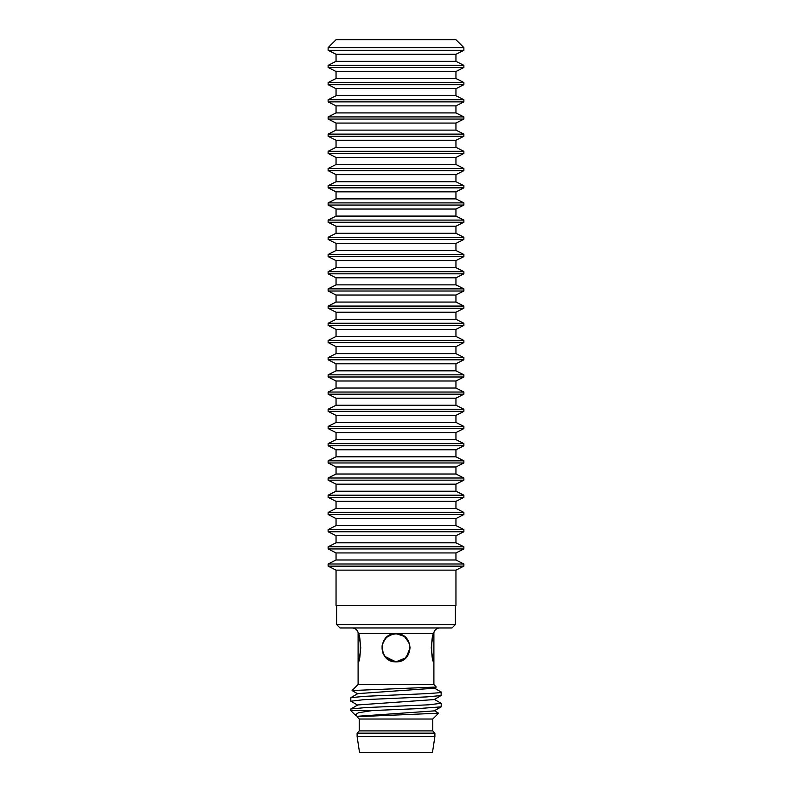 <?xml version="1.0" encoding="UTF-8"?>
<svg xmlns="http://www.w3.org/2000/svg" width="792" height="792" viewBox="0 0 792 792"><rect width="100%" height="100%" fill="white"/><g stroke="black" fill="none" stroke-linecap="round" stroke-linejoin="round"><path stroke-width="1.19" d="M382.09 647.757A13.91 13.91 0 0 0 405.841 657.598A13.91 13.91 0 0 0 405.841 637.916A13.91 13.91 0 0 0 382.09 647.757C382.902 656.212 387.545 660.845 396 661.676C404.455 660.845 409.098 656.212 409.909 647.757C409.098 639.312 404.455 634.669 396 633.847C387.545 634.669 382.902 639.312 382.09 647.757M433.808 633.847L433.897 633.847C433.036 634.669 432.155 639.312 431.254 647.757C432.155 639.312 433.036 634.669 433.897 633.847L433.897 661.676C433.036 660.845 432.155 656.212 431.254 647.757C432.155 656.212 433.036 660.845 433.897 661.676L433.897 661.904C430.897 662.597 430.997 632.59 433.897 633.62L396 633.62L404.346 636.352L409.474 643.47L409.533 651.865L404.524 659.043L401.613 660.736M358.103 661.676C358.964 660.845 359.845 656.212 360.746 647.757C359.845 656.212 358.964 660.845 358.103 661.676L358.103 661.904C361.013 662.914 361.093 632.897 358.103 633.62L358.103 633.847C358.964 634.669 359.845 639.312 360.746 647.757C359.845 639.312 358.964 634.669 358.103 633.847L358.103 661.676M398.752 661.627L396 661.904C414.256 662.468 414.414 633.154 396 633.62C377.744 633.046 377.596 662.379 396 661.904L384.793 656.38M383.358 654.093L381.982 645.916M382.457 643.688L386.357 637.412L393.169 633.907M401.722 660.696L398.831 661.617M382.962 653.232L383.506 654.38M385.773 657.528L387.783 659.271M390.367 660.736L392.931 661.558M396 661.904L406.118 657.637L410.137 647.767M401.613 634.778L399.01 633.947M358.103 661.904L358.103 684.526L433.897 684.526L433.897 661.904M357.816 693.911L352.093 690.535L436.293 687.04L433.897 684.526M440.837 691.881C445.183 692.901 422.74 693.911 396 694.95L365.043 696.307L350.856 697.653L357.816 693.624L434.214 688.238M357.816 716.542L355.113 714.909L350.747 710.543L350.856 708.969L365.686 707.583L428.541 704.821L441.114 703.296M350.747 710.543L372.497 710.543L416.8 708.701L441.144 706.86L434.184 710.889L357.786 716.265M441.253 703.435L441.144 706.86M441.104 691.98L441.144 695.544L434.184 699.574L357.816 704.939L350.856 708.969M350.886 701.217L363.924 699.663L426.947 696.891L441.144 695.544M355.113 714.909L358.519 712.711L372.497 710.543M350.856 697.653L350.747 701.078M434.184 710.592L438.59 713.206L357.034 716.701L359.231 719.027L432.769 719.027L438.59 713.206M359.231 719.027L359.231 730.907L432.769 730.907L432.769 719.027M432.769 730.907L434.887 733.164L357.113 733.164L359.231 730.907M434.887 736.56L432.482 752.4L359.518 752.4L357.113 736.56L434.887 736.56L434.887 733.164M455.39 624.571L336.61 624.571L340.006 627.967L451.994 627.967L455.39 624.571L455.39 605.336M455.954 39.709L463.874 47.629L328.126 47.629L336.046 39.709L455.954 39.709M463.874 47.629L463.874 50.292L328.126 50.292L328.126 47.629M463.874 65.34L328.126 65.34L328.126 67.488L463.874 67.488L463.874 65.34L455.954 61.331L336.046 61.331L336.046 54.292L455.954 54.292L463.874 50.292M463.874 82.526L328.126 82.526L328.126 84.685L463.874 84.685L463.874 82.526L455.954 78.527L336.046 78.527L336.046 71.488L455.954 71.488L463.874 67.488M463.874 99.723L328.126 99.723L328.126 101.871L463.874 101.871L463.874 99.723L455.954 95.723L336.046 95.723L336.046 88.684L455.954 88.684L463.874 84.685M463.874 116.919L328.126 116.919L328.126 119.067L463.874 119.067L463.874 116.919L455.954 112.919L336.046 112.919L336.046 105.88L455.954 105.88L463.874 101.871M463.874 134.115L328.126 134.115L328.126 136.264L463.874 136.264L463.874 134.115L455.954 130.116L336.046 130.116L336.046 123.067L455.954 123.067L463.874 119.067M463.874 151.312L328.126 151.312L328.126 153.46L463.874 153.46L463.874 151.312L455.954 147.312L336.046 147.312L336.046 140.263L455.954 140.263L463.874 136.264M463.874 168.508L328.126 168.508L328.126 170.656L463.874 170.656L463.874 168.508L455.954 164.508L336.046 164.508L336.046 157.46L455.954 157.46L463.874 153.46M463.874 185.704L328.126 185.704L328.126 187.852L463.874 187.852L463.874 185.704L455.954 181.705L336.046 181.705L336.046 174.656L455.954 174.656L463.874 170.656M463.874 202.9L328.126 202.9L328.126 205.049L463.874 205.049L463.874 202.9L455.954 198.891L336.046 198.891L336.046 191.852L455.954 191.852L463.874 187.852M463.874 220.087L328.126 220.087L328.126 222.245L463.874 222.245L463.874 220.087L455.954 216.087L336.046 216.087L336.046 209.048L455.954 209.048L463.874 205.049M463.874 237.283L328.126 237.283L328.126 239.431L463.874 239.431L463.874 237.283L455.954 233.284L336.046 233.284L336.046 226.245L455.954 226.245L463.874 222.245M463.874 254.48L328.126 254.48L328.126 256.628L463.874 256.628L463.874 254.48L455.954 250.48L336.046 250.48L336.046 243.431L455.954 243.431L463.874 239.431M463.874 271.676L328.126 271.676L328.126 273.824L463.874 273.824L463.874 271.676L455.954 267.676L336.046 267.676L336.046 260.627L455.954 260.627L463.874 256.628M463.874 288.872L328.126 288.872L328.126 291.02L463.874 291.02L463.874 288.872L455.954 284.873L336.046 284.873L336.046 277.824L455.954 277.824L463.874 273.824M463.874 306.068L328.126 306.068L328.126 308.217L463.874 308.217L463.874 306.068L455.954 302.069L336.046 302.069L336.046 295.02L455.954 295.02L463.874 291.02M463.874 323.265L328.126 323.265L328.126 325.413L463.874 325.413L463.874 323.265L455.954 319.265L336.046 319.265L336.046 312.216L455.954 312.216L463.874 308.217M463.874 340.451L328.126 340.451L328.126 342.609L463.874 342.609L463.874 340.451L455.954 336.452L336.046 336.452L336.046 329.413L455.954 329.413L463.874 325.413M463.874 357.647L328.126 357.647L328.126 359.796L463.874 359.796L463.874 357.647L455.954 353.648L336.046 353.648L336.046 346.609L455.954 346.609L463.874 342.609M463.874 374.844L328.126 374.844L328.126 376.992L463.874 376.992L463.874 374.844L455.954 370.844L336.046 370.844L336.046 363.805L455.954 363.805L463.874 359.796M463.874 392.04L328.126 392.04L328.126 394.188L463.874 394.188L463.874 392.04L455.954 388.04L336.046 388.04L336.046 380.992L455.954 380.992L463.874 376.992M463.874 409.236L328.126 409.236L328.126 411.385L463.874 411.385L463.874 409.236L455.954 405.237L336.046 405.237L336.046 398.188L455.954 398.188L463.874 394.188M463.874 426.433L328.126 426.433L328.126 428.581L463.874 428.581L463.874 426.433L455.954 422.433L336.046 422.433L336.046 415.384L455.954 415.384L463.874 411.385M463.874 443.629L328.126 443.629L328.126 445.777L463.874 445.777L463.874 443.629L455.954 439.629L336.046 439.629L336.046 432.58L455.954 432.58L463.874 428.581M463.874 460.825L328.126 460.825L328.126 462.974L463.874 462.974L463.874 460.825L455.954 456.816L336.046 456.816L336.046 449.777L455.954 449.777L463.874 445.777M463.874 478.012L328.126 478.012L328.126 480.17L463.874 480.17L463.874 478.012L455.954 474.012L336.046 474.012L336.046 466.973L455.954 466.973L463.874 462.974M463.874 495.208L328.126 495.208L328.126 497.356L463.874 497.356L463.874 495.208L455.954 491.208L336.046 491.208L336.046 484.169L455.954 484.169L463.874 480.17M463.874 512.404L328.126 512.404L328.126 514.553L463.874 514.553L463.874 512.404L455.954 508.405L336.046 508.405L336.046 501.356L455.954 501.356L463.874 497.356M463.874 529.601L328.126 529.601L328.126 531.749L463.874 531.749L463.874 529.601L455.954 525.601L336.046 525.601L336.046 518.552L455.954 518.552L463.874 514.553M463.874 546.797L328.126 546.797L328.126 548.945L463.874 548.945L463.874 546.797L455.954 542.797L336.046 542.797L336.046 535.748L455.954 535.748L463.874 531.749M463.874 563.993L328.126 563.993L328.126 566.141L463.874 566.141L463.874 563.993L455.954 559.993L336.046 559.993L336.046 552.945L455.954 552.945L463.874 548.945M455.954 570.141L455.954 605.336L336.046 605.336L336.046 570.141L455.954 570.141L463.874 566.141M450.866 39.709L341.134 39.709M396 633.62L358.103 633.62C358.39 632.976 357.657 628.591 352.45 627.967M434.184 688.258L436.293 687.04M358.103 684.526L352.093 690.535M350.856 701.197L357.816 705.226M441.144 692L434.184 687.971M441.144 703.316L434.184 699.287M357.034 716.701L357.816 716.255M357.113 736.56L357.113 733.164M433.897 633.62C433.61 632.976 434.343 628.591 439.55 627.967M336.61 624.571L336.61 605.336M455.954 559.993L455.954 552.945M455.954 542.797L455.954 535.748M455.954 525.601L455.954 518.552M455.954 508.405L455.954 501.356M455.954 491.208L455.954 484.169M455.954 474.012L455.954 466.973M455.954 456.816L455.954 449.777M455.954 439.629L455.954 432.58M455.954 422.433L455.954 415.384M455.954 405.237L455.954 398.188M455.954 388.04L455.954 380.992M455.954 370.844L455.954 363.805M455.954 353.648L455.954 346.609M455.954 336.452L455.954 329.413M455.954 319.265L455.954 312.216M455.954 302.069L455.954 295.02M455.954 284.873L455.954 277.824M455.954 267.676L455.954 260.627M455.954 250.48L455.954 243.431M455.954 233.284L455.954 226.245M455.954 216.087L455.954 209.048M455.954 198.891L455.954 191.852M455.954 181.705L455.954 174.656M455.954 164.508L455.954 157.46M455.954 147.312L455.954 140.263M455.954 130.116L455.954 123.067M455.954 112.919L455.954 105.88M455.954 95.723L455.954 88.684M455.954 78.527L455.954 71.488M455.954 61.331L455.954 54.292M336.046 570.141L328.126 566.141M336.046 552.945L328.126 548.945M336.046 559.993L328.126 563.993M336.046 535.748L328.126 531.749M336.046 542.797L328.126 546.797M336.046 518.552L328.126 514.553M336.046 525.601L328.126 529.601M336.046 501.356L328.126 497.356M336.046 508.405L328.126 512.404M336.046 484.169L328.126 480.17M336.046 491.208L328.126 495.208M336.046 466.973L328.126 462.974M336.046 474.012L328.126 478.012M336.046 449.777L328.126 445.777M336.046 456.816L328.126 460.825M336.046 432.58L328.126 428.581M336.046 439.629L328.126 443.629M336.046 415.384L328.126 411.385M336.046 422.433L328.126 426.433M336.046 398.188L328.126 394.188M336.046 405.237L328.126 409.236M336.046 380.992L328.126 376.992M336.046 388.04L328.126 392.04M336.046 363.805L328.126 359.796M336.046 370.844L328.126 374.844M336.046 346.609L328.126 342.609M336.046 353.648L328.126 357.647M336.046 329.413L328.126 325.413M336.046 336.452L328.126 340.451M336.046 312.216L328.126 308.217M336.046 319.265L328.126 323.265M336.046 295.02L328.126 291.02M336.046 302.069L328.126 306.068M336.046 277.824L328.126 273.824M336.046 284.873L328.126 288.872M336.046 260.627L328.126 256.628M336.046 267.676L328.126 271.676M336.046 243.431L328.126 239.431M336.046 250.48L328.126 254.48M336.046 226.245L328.126 222.245M336.046 233.284L328.126 237.283M336.046 209.048L328.126 205.049M336.046 216.087L328.126 220.087M336.046 191.852L328.126 187.852M336.046 198.891L328.126 202.9M336.046 174.656L328.126 170.656M336.046 181.705L328.126 185.704M336.046 157.46L328.126 153.46M336.046 164.508L328.126 168.508M336.046 140.263L328.126 136.264M336.046 147.312L328.126 151.312M336.046 123.067L328.126 119.067M336.046 130.116L328.126 134.115M336.046 105.88L328.126 101.871M336.046 112.919L328.126 116.919M336.046 88.684L328.126 84.685M336.046 95.723L328.126 99.723M336.046 71.488L328.126 67.488M336.046 78.527L328.126 82.526M336.046 54.292L328.126 50.292M336.046 61.331L328.126 65.34"/></g></svg>
